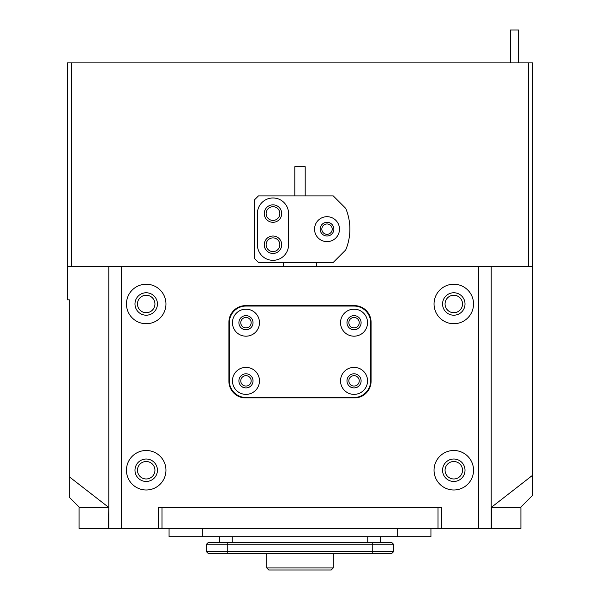 <?xml version="1.0" encoding="UTF-8"?>
<svg xmlns="http://www.w3.org/2000/svg" width="600" height="600" viewBox="0 0 600 600"><rect width="100%" height="100%" fill="white"/><g stroke="black" fill="none" stroke-linecap="round" stroke-linejoin="round"><path stroke-width="0.9" d="M491.528 528.435L491.528 507.653L520.912 507.653L520.912 528.435L79.088 528.435L79.088 507.653L108.795 507.653L108.472 528.435M438 528.435L438 507.653L162 507.653L162 528.435M441.322 507.653L441.743 507.653L441.322 507.653L441.322 528.435M441.743 528.435L441.743 507.653L158.257 507.653L158.678 507.653L158.257 507.653L158.257 528.435M158.678 528.435L158.678 507.653M251.16 380.873A5.197 5.197 0 0 0 245.962 375.675A5.197 5.197 0 0 0 240.765 380.873A5.197 5.197 0 0 0 245.962 386.07A5.197 5.197 0 0 0 251.16 380.873M251.16 322.68A5.197 5.197 0 0 0 245.962 317.483A5.197 5.197 0 0 0 240.765 322.68A5.197 5.197 0 0 0 245.962 327.877A5.197 5.197 0 0 0 251.16 322.68M359.235 380.873A5.197 5.197 0 0 0 354.038 375.675A5.197 5.197 0 0 0 348.84 380.873A5.197 5.197 0 0 0 354.038 386.07A5.197 5.197 0 0 0 359.235 380.873M359.235 322.68A5.197 5.197 0 0 0 354.038 317.483A5.197 5.197 0 0 0 348.84 322.68A5.197 5.197 0 0 0 354.038 327.877A5.197 5.197 0 0 0 359.235 322.68M165.953 470.243A19.747 19.747 0 0 0 146.205 450.495A19.747 19.747 0 0 0 126.458 470.243A19.747 19.747 0 0 0 146.205 489.982A19.747 19.747 0 0 0 165.953 470.243M157.425 470.243A11.22 11.22 0 0 0 146.205 459.015A11.22 11.22 0 0 0 134.985 470.243A11.22 11.22 0 0 0 146.205 481.463A11.22 11.22 0 0 0 157.425 470.243M165.953 303.975A19.747 19.747 0 0 0 146.205 284.235A19.747 19.747 0 0 0 126.458 303.975A19.747 19.747 0 0 0 146.205 323.722A19.747 19.747 0 0 0 165.953 303.975M157.425 303.975A11.22 11.22 0 0 0 146.205 292.755A11.22 11.22 0 0 0 134.985 303.975A11.22 11.22 0 0 0 146.205 315.202A11.22 11.22 0 0 0 157.425 303.975M473.543 470.243A19.747 19.747 0 0 0 453.795 450.495A19.747 19.747 0 0 0 434.048 470.243A19.747 19.747 0 0 0 453.795 489.982A19.747 19.747 0 0 0 473.543 470.243M465.015 470.243A11.22 11.22 0 0 0 453.795 459.015A11.22 11.22 0 0 0 442.575 470.243A11.22 11.22 0 0 0 453.795 481.463A11.22 11.22 0 0 0 465.015 470.243M473.543 303.975A19.747 19.747 0 0 0 453.795 284.235A19.747 19.747 0 0 0 434.048 303.975A19.747 19.747 0 0 0 453.795 323.722A19.747 19.747 0 0 0 473.543 303.975M465.015 303.975A11.22 11.22 0 0 0 453.795 292.755A11.22 11.22 0 0 0 442.575 303.975A11.22 11.22 0 0 0 453.795 315.202A11.22 11.22 0 0 0 465.015 303.975M108.795 528.435L108.795 266.565L121.267 266.565L121.267 528.435M478.732 528.435L478.732 266.565L491.205 266.565L491.205 528.435M478.732 266.565L121.267 266.565M371.077 322.267A16.628 16.628 0 0 0 354.45 305.64L245.55 305.64A16.628 16.628 0 0 0 228.923 322.267L228.923 381.293A16.628 16.628 0 0 0 245.55 397.912L354.45 397.912A16.628 16.628 0 0 0 371.077 381.293L371.077 322.267M219.78 536.745L219.78 542.565M380.22 536.745L380.22 542.565M206.475 544.23L208.14 542.565L391.86 542.565L393.525 544.23L206.475 544.23L206.475 551.707L393.525 551.707L393.525 544.23L393.525 551.707L391.86 553.373L208.14 553.373L206.475 551.707M393.525 551.707L393.525 544.23L393.525 551.707M169.065 528.435L169.065 536.745L430.935 536.745L430.935 528.435M367.545 380.873A13.508 13.508 0 0 0 354.038 367.365A13.508 13.508 0 0 0 340.53 380.873A13.508 13.508 0 0 0 354.038 394.38A13.508 13.508 0 0 0 367.545 380.873M361.103 380.873A7.065 7.065 0 0 0 354.038 373.808A7.065 7.065 0 0 0 346.972 380.873A7.065 7.065 0 0 0 354.038 387.938A7.065 7.065 0 0 0 361.103 380.873M367.545 322.68A13.508 13.508 0 0 0 354.038 309.173A13.508 13.508 0 0 0 340.53 322.68A13.508 13.508 0 0 0 354.038 336.188A13.508 13.508 0 0 0 367.545 322.68M361.103 322.68A7.065 7.065 0 0 0 354.038 315.615A7.065 7.065 0 0 0 346.972 322.68A7.065 7.065 0 0 0 354.038 329.745A7.065 7.065 0 0 0 361.103 322.68M259.47 322.68A13.508 13.508 0 0 0 245.962 309.173A13.508 13.508 0 0 0 232.455 322.68A13.508 13.508 0 0 0 245.962 336.188A13.508 13.508 0 0 0 259.47 322.68M253.028 322.68A7.065 7.065 0 0 0 245.962 315.615A7.065 7.065 0 0 0 238.897 322.68A7.065 7.065 0 0 0 245.962 329.745A7.065 7.065 0 0 0 253.028 322.68M259.47 380.873A13.508 13.508 0 0 0 245.962 367.365A13.508 13.508 0 0 0 232.455 380.873A13.508 13.508 0 0 0 245.962 394.38A13.508 13.508 0 0 0 259.47 380.873M253.028 380.873A7.065 7.065 0 0 0 245.962 373.808A7.065 7.065 0 0 0 238.897 380.873A7.065 7.065 0 0 0 245.962 387.938A7.065 7.065 0 0 0 253.028 380.873M229.335 380.873A16.628 16.628 0 0 0 245.962 397.5L354.038 397.5A16.628 16.628 0 0 0 370.665 380.873L370.665 322.68A16.628 16.628 0 0 0 354.038 306.053L245.962 306.053A16.628 16.628 0 0 0 229.335 322.68L229.335 380.873M154.935 470.243A8.73 8.73 0 0 0 146.205 461.513A8.73 8.73 0 0 0 137.475 470.243A8.73 8.73 0 0 0 146.205 478.972A8.73 8.73 0 0 0 154.935 470.243M154.935 303.975A8.73 8.73 0 0 0 146.205 295.245A8.73 8.73 0 0 0 137.475 303.975A8.73 8.73 0 0 0 146.205 312.705A8.73 8.73 0 0 0 154.935 303.975M462.525 303.975A8.73 8.73 0 0 0 453.795 295.245A8.73 8.73 0 0 0 445.065 303.975A8.73 8.73 0 0 0 453.795 312.705A8.73 8.73 0 0 0 462.525 303.975M462.525 470.243A8.73 8.73 0 0 0 453.795 461.513A8.73 8.73 0 0 0 445.065 470.243A8.73 8.73 0 0 0 453.795 478.972A8.73 8.73 0 0 0 462.525 470.243M332.212 229.155A5.197 5.197 0 0 0 327.015 223.965A5.197 5.197 0 0 0 321.825 229.155A5.197 5.197 0 0 0 327.015 234.353A5.197 5.197 0 0 0 332.212 229.155M279.84 244.748A6.855 6.855 0 0 0 272.985 237.885A6.855 6.855 0 0 0 266.123 244.748A6.855 6.855 0 0 0 272.985 251.603A6.855 6.855 0 0 0 279.84 244.748M279.84 213.57A6.855 6.855 0 0 0 272.985 206.715A6.855 6.855 0 0 0 266.123 213.57A6.855 6.855 0 0 0 272.985 220.425A6.855 6.855 0 0 0 279.84 213.57M520.298 507.653L532.77 495.18L532.77 266.565L491.205 266.565M491.205 507.472L532.77 475.147M79.703 507.653L69.308 497.257L69.308 299.82L67.23 299.82L67.23 266.565L108.795 266.565M108.795 507.472L69.308 476.805M67.23 266.565L67.23 62.895L71.385 62.895L71.385 266.565M528.615 266.565L528.615 62.895L532.77 62.895L532.77 266.565M528.615 62.895L71.385 62.895M339.487 229.155A12.473 12.473 0 0 0 327.015 216.69A12.473 12.473 0 0 0 314.55 229.155A12.473 12.473 0 0 0 327.015 241.627A12.473 12.473 0 0 0 339.487 229.155M281.707 213.57A8.73 8.73 0 0 0 272.985 204.84A8.73 8.73 0 0 0 264.255 213.57A8.73 8.73 0 0 0 272.985 222.3A8.73 8.73 0 0 0 281.707 213.57M281.707 244.748A8.73 8.73 0 0 0 272.985 236.017A8.73 8.73 0 0 0 264.255 244.748A8.73 8.73 0 0 0 272.985 253.47A8.73 8.73 0 0 0 281.707 244.748M349.882 229.155A54.037 54.037 0 0 0 345.72 208.373L333.255 195.907L258.435 195.907L254.28 200.062L254.28 258.255L258.435 262.41L333.255 262.41L345.72 249.938A54.037 54.037 0 0 0 349.882 229.155M320.16 229.155A6.855 6.855 0 0 1 327.015 222.3A6.855 6.855 0 0 1 333.877 229.155A6.855 6.855 0 0 1 327.015 236.017A6.855 6.855 0 0 1 320.16 229.155M257.392 244.748A15.585 15.585 0 0 0 272.985 260.332A15.585 15.585 0 0 0 288.57 244.748L288.57 213.57A15.585 15.585 0 0 0 272.985 197.985A15.585 15.585 0 0 0 257.392 213.57L257.392 244.748M294.803 195.907L294.803 166.725L305.197 166.725L305.197 195.907M510.322 62.895L510.322 30L518.64 30L518.64 62.895M333.255 567.923L331.178 570L268.822 570L266.745 567.923L333.255 567.923L333.255 553.373M232.245 536.745L232.245 542.565M367.755 536.745L367.755 542.565M372.743 553.373L372.743 542.565M227.257 553.373L227.257 542.565M202.32 528.435L202.32 536.745M397.68 528.435L397.68 536.745M283.373 266.565L283.373 262.41M316.627 266.565L316.627 262.41M266.745 553.373L266.745 567.923"/></g></svg>
